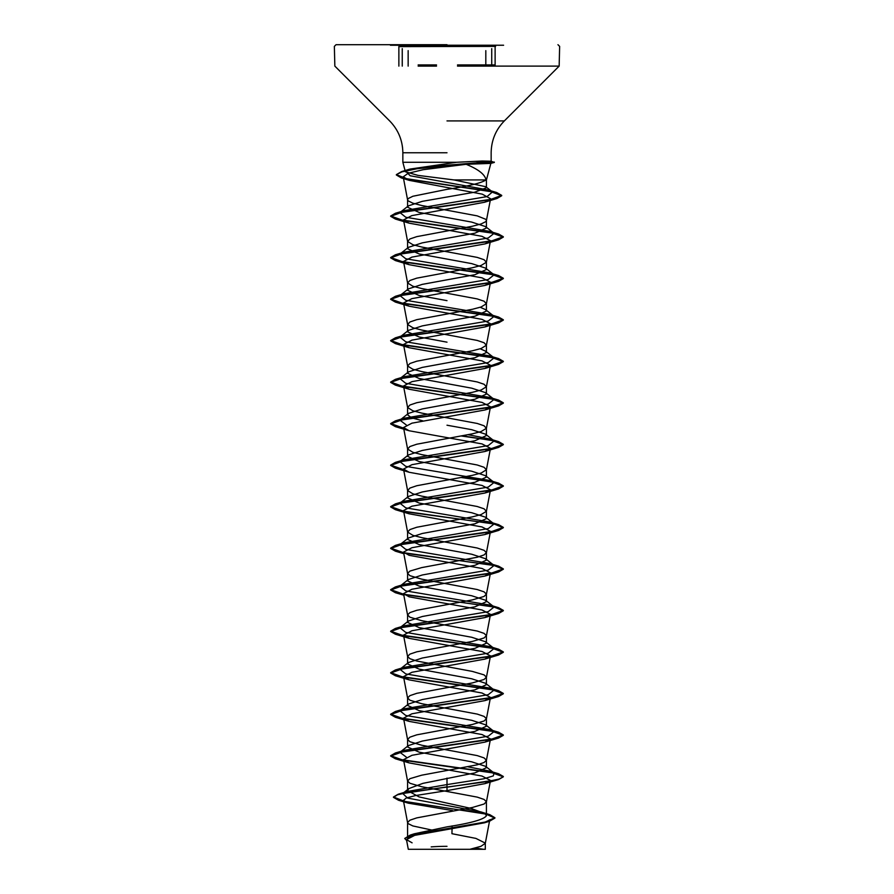 <?xml version="1.0" encoding="UTF-8"?>
<svg xmlns="http://www.w3.org/2000/svg" width="894" height="894" viewBox="0 0 894 894"><rect width="100%" height="100%" fill="white"/><g stroke="black" fill="none" stroke-linecap="round" stroke-linejoin="round"><path stroke-width="1.34" d="M503.601 45.236L390.399 45.236M447 44.7L336.043 44.7L447 44.7M398.791 46.622L495.578 46.387M410.536 849.3L483.464 849.3A225.288 225.288 0 0 0 475.072 848.082M484.514 162.764L490.772 163.39L466.143 164.295C478.391 169.279 485.006 174.486 486.012 179.929L454.04 179.929L417.99 175.38L405.384 171.771L409.944 169.089L456.599 162.272L402.848 162.272L447 162.272M477.105 162.272L494.326 162.44L485.476 162.44L481.944 163.624M484.626 161.814L491.074 161.222L482.235 161.009L456.599 162.272M436.965 831.163L412.86 825.944L408.178 823.642L407.575 822.491L407.575 837.991L414.257 833.8L447 826.861C470.926 823.15 484.067 819.44 486.425 815.73L485.118 813.663L471.049 808.422L419.13 796.923L407.575 790.642L408.882 788.586L422.918 783.356L474.893 772.908L486.425 767.722L485.509 766.303L471.697 761.822L419.13 752.156L407.575 746.971L408.48 745.551L422.281 741.07L474.87 731.404L486.425 726.207L485.52 724.788L471.73 720.307L419.118 710.641L407.575 705.444L408.491 704.025L422.27 699.555L474.893 689.877L486.425 684.692L485.52 683.273L471.741 678.792L419.118 669.125L407.575 663.929L408.491 662.51L422.292 658.029L474.87 648.362L486.425 643.177L485.52 641.758L471.708 637.266L419.13 627.61L407.575 622.414L408.491 620.995L422.281 616.514L474.87 606.847L486.425 601.662L485.52 600.232L471.741 595.762L419.107 586.084L407.575 580.899L408.491 579.48L422.259 574.998L474.893 565.332L486.425 560.136L485.509 558.716L471.73 554.235L419.118 544.569L407.575 539.384L408.48 537.964L422.292 533.472L474.87 523.817L486.425 518.621L485.52 517.201L471.708 512.72L419.13 503.054L407.575 497.869L408.48 496.449L422.27 491.968L474.882 482.291L486.425 477.105L485.509 475.686L471.73 471.205L419.107 461.539L407.575 456.342L408.48 454.923L422.259 450.453L474.882 440.776L486.425 435.59L485.509 434.16L471.708 429.679L447 425.209M407.575 822.491L409.955 820.178L416.794 817.876L472.345 807.494L484.045 804.03L486.425 801.728L484.045 799.426L477.206 797.113L421.655 786.731L409.955 783.278L407.575 780.965L409.955 778.663L421.655 775.199L477.206 764.828L484.045 762.515L486.425 760.213L484.045 757.9L477.206 755.598L421.655 745.216L409.955 741.763L407.575 739.45L409.955 737.148L416.794 734.834L472.345 724.464L484.045 721L486.425 718.698L484.045 716.385L477.206 714.082L421.655 703.701L409.955 700.237L407.575 697.935L409.955 695.633L416.794 693.319L472.345 682.938L484.045 679.485L486.425 677.171L484.045 674.869L472.345 671.405L416.794 661.035L409.955 658.722L407.575 656.419L409.955 654.106L416.794 651.804L472.345 641.423L484.045 637.97L486.425 635.656L484.045 633.354L477.206 631.041L421.655 620.671L409.955 617.206L407.575 614.904L409.955 612.591L416.794 610.289L472.345 599.908L484.045 596.443L486.425 594.141L484.045 591.839L477.206 589.526L421.655 579.144L409.955 575.691L407.575 573.378L409.955 571.076L421.655 567.612L477.206 557.241L484.045 554.928L486.425 552.626L484.045 550.313L477.206 548.011L421.655 537.629L412.86 535.327L407.597 532.075L409.955 529.561L416.794 527.248L472.345 516.877L481.14 514.564L486.403 511.312L484.045 508.798L477.206 506.496L421.655 496.114L412.86 493.812L407.597 490.56L409.955 488.046L416.794 485.733L472.345 475.351L481.14 473.049L486.403 469.797L484.045 467.283L477.206 464.981L421.655 454.599L412.86 452.286L407.597 449.045L409.955 446.519L416.794 444.217L472.345 433.836L481.14 431.534L486.403 428.282L484.045 425.767L477.206 423.454L421.655 413.084L412.86 410.771L407.597 407.519L409.955 405.004L416.794 402.702L472.345 392.321L481.14 390.019L486.403 386.767L484.045 384.252L477.206 381.939L421.655 371.558L412.86 369.256L407.597 366.004L409.955 363.489L416.794 361.187L472.345 350.806L481.14 348.492L486.403 345.252L484.045 342.726L477.206 340.424L421.655 330.042L412.86 327.74L407.597 324.488L409.955 321.974L416.794 319.661L472.345 309.29L481.14 306.977L486.403 303.725L484.045 301.211L477.206 298.909L421.655 288.527L412.86 286.225L407.597 282.973L409.955 280.459L416.794 278.146L472.345 267.764L481.14 265.462L486.403 262.21L484.045 259.696L477.206 257.394L421.655 247.012L412.86 244.699L407.597 241.458L409.955 238.933L416.794 236.631L472.345 226.249L481.14 223.947L485.822 221.634L486.425 220.483L485.822 219.332L477.206 215.867L421.655 205.497L412.86 203.184L408.178 200.882L407.575 199.731L408.178 198.569L412.86 196.267L447 189.349C468.333 186.209 481.33 183.069 486.012 179.929M422.884 420.862L411.609 417.844L407.575 414.827L408.48 413.408L422.292 408.927L474.87 399.26L486.425 394.075L485.52 392.645L471.73 388.175L419.13 378.497L407.575 373.312L408.491 371.893L422.27 367.412L474.893 357.745L486.425 352.549L485.509 351.13L480.212 348.794M447 342.167L419.118 336.982L407.575 331.797L408.491 330.367L422.281 325.897L474.882 316.23L486.425 311.034L485.52 309.615L480.223 307.279M447 300.652L419.13 295.467L407.575 290.282L408.48 288.851L422.292 284.37L474.87 274.715L486.425 269.519L485.52 268.099L471.73 263.618L419.118 253.952L407.575 248.755L408.491 247.336L422.27 242.866L474.893 233.189L486.425 228.004L485.509 226.573L471.741 222.103L419.118 212.426L407.575 207.24L408.48 205.821L422.292 201.34L474.859 192.154L486.425 187.74L485.755 186.712L454.04 179.929M462.455 849.3L469.898 849.3L480.927 846.316L485.297 843.333L489.778 819.776L484.347 822.826L414.704 835.354L406.468 839.622L412.089 842.818M485.297 843.333L485.319 849.3L408.301 849.3L406.468 839.622M485.319 843.12L475.91 838.404L451.939 833.7L452.129 825.933M447 778.104L447 784.586L407.128 791.514L403.563 792.922M408.882 788.586L402.68 793.481L407.619 798.085L480.871 811.897L489.856 814.702L494.907 817.742L485.051 822.089L410.123 835.119L404.725 838.471L406.625 840.461M485.587 814.043L486.425 815.73L486.425 801.728M485.509 766.303L494.114 773.031L493.276 775.914L483.732 778.808L447 784.586L447 786.854L398.165 794.241L393.461 797.012L404.87 801.426L489.856 814.702M490.158 282.873L484.839 285.454L411.966 298.607L403.518 302.988L409.15 306.206L482.011 319.359L490.482 323.751L484.839 326.969L411.966 340.122L403.518 344.514L409.15 347.721L482.034 360.885L490.482 365.266L484.839 368.484L411.989 381.637L403.518 386.029L409.15 389.248L482.022 402.401L490.482 406.781L484.839 410L411.966 423.164L403.518 427.544L409.161 430.763L482.034 443.916L490.482 448.307L484.85 451.515L411.989 464.668L403.529 469.059L409.161 472.278L482.022 485.431L490.482 489.823L484.85 493.041L411.966 506.194L403.518 510.575L409.161 513.804L482.034 526.957L490.482 531.338L484.85 534.556L411.978 547.709L403.518 552.101L409.161 555.319L482.034 568.472L490.482 572.853L484.85 576.071L411.966 589.235L403.518 593.616L409.15 596.834L482.022 609.987L490.482 614.368L484.839 617.586L411.966 630.751L403.518 635.131L409.15 638.35L482.034 651.502L490.482 655.894L484.839 659.113L411.978 672.266L403.518 676.646L409.15 679.865L482.022 693.018L490.482 697.409L484.839 700.628L411.966 713.781L403.518 718.161L409.15 721.38L482.034 734.544L490.482 738.925L484.85 742.143L411.978 755.296L403.529 759.688L409.15 762.906L482.022 776.059L490.482 780.44L484.85 783.658L447 790.631L447 787.201L498.584 779.546L503.322 776.819L499.031 779.065L486.817 781.658L408.804 792.274L397.417 794.811L393.461 797.359L398.579 800.275L403.574 801.505M460.633 809.774L485.565 813.931L494.907 818.088L489.331 821.329L413.844 834.437L404.725 838.471M447 790.631L415.71 795.515L406.345 797.951L403.362 800.387L408.279 803.158L452.487 810.567M466.143 164.295L423.13 169.704L408.178 173.268L403.216 176.844L409.351 180.376L482.235 194.143L490.571 198.747L486.403 220.695M489.89 199.787L484.414 202.29L411.832 215.61L403.518 219.958L409.161 223.176L482.022 236.329L490.482 240.721L486.403 262.21M490.158 241.358L484.85 243.939L411.966 257.092L403.518 261.473L409.15 264.691L482.034 277.855L490.482 282.236L486.403 303.725M494.114 773.031L489.554 771.064L468.143 766.851M406.301 757.117L399.886 752.279L404.434 750.312L488.236 736.209L494.114 731.515L489.554 729.549L405.764 715.457L399.886 710.752L404.434 708.786L488.225 694.694L494.114 690L489.554 688.034L405.764 673.931L399.886 669.237L404.434 667.27L488.225 653.179L494.125 648.485L489.554 646.507L405.764 632.416L399.886 627.722L404.446 625.755L488.225 611.664L494.114 606.97L489.566 604.992L405.764 590.9L399.886 586.196L404.446 584.24L488.225 570.148L494.114 565.444L489.566 563.477L405.764 549.385L399.886 544.681L404.446 542.714L488.236 528.622L494.114 523.929L489.566 521.962L405.775 507.87L399.875 503.166L404.446 501.199L488.236 487.107L494.114 482.414L489.554 480.447L405.775 466.355L399.875 461.65L404.434 459.684L488.236 445.592L494.114 440.887L489.554 438.92L468.143 434.707M406.301 424.974L399.886 420.135L404.434 418.168L488.236 404.077L494.114 399.372L489.554 397.405L405.764 383.314L399.886 378.62L404.434 376.653L488.225 362.562L494.114 357.857L489.554 355.89L405.764 341.799L399.886 337.094L404.434 335.138L488.225 321.035L494.125 316.342L489.554 314.375L405.764 300.283L399.886 295.579L404.446 293.612L488.225 279.52L494.114 274.827L489.566 272.86L405.764 258.757L399.886 254.064L404.446 252.097L488.225 238.005L494.114 233.312L489.566 231.345L405.764 217.242L399.886 212.548L404.446 210.582L487.062 196.591L492.46 191.919L487.61 189.841L410.178 175.76L405.664 171.067L406.155 170.72M503.322 776.473L498.595 773.746L403.272 760.224L390.678 755.709L395.405 752.983L490.705 739.461L503.322 734.957L498.595 732.231L403.283 718.698L390.678 714.194L395.405 711.468L490.717 697.946L503.322 693.431L498.584 690.704L403.295 677.183L390.678 672.679L395.405 669.952L490.717 656.431L503.322 651.916L498.584 649.189L403.295 635.668L390.678 631.164L395.405 628.437L490.728 614.904L503.322 610.401L498.584 607.674L403.842 594.253M403.63 594.219L390.678 589.649L395.405 586.922L490.717 573.389L503.322 568.886L498.595 566.159L403.842 552.738M403.63 552.693L390.678 548.123L395.416 545.396L490.717 531.874L503.322 527.371L498.595 524.644L403.842 511.223M403.63 511.178L390.678 506.607L395.416 503.881L490.705 490.359L503.322 485.855L498.595 483.129L462.455 477.307M403.63 469.663L390.678 465.092L395.416 462.366L490.705 448.844L503.322 444.34L498.595 441.602L462.455 435.791M403.63 428.148L390.678 423.577L395.405 420.851L490.705 407.329L503.322 402.814L498.595 400.087L403.283 386.566L390.678 382.051L395.405 379.335L490.717 365.802L503.322 361.299L498.584 358.572L403.295 345.05L390.678 340.536L395.405 337.809L490.717 324.287L503.322 319.784L498.584 317.046L403.295 303.535L390.678 299.021L395.405 296.294L490.728 282.772L503.322 278.257L498.584 275.531L403.295 262.009L390.678 257.506L395.405 254.779L490.717 241.257L503.322 236.742L498.595 234.016L403.283 220.494L390.678 215.99L395.416 213.264L489.521 199.854L501.702 195.384L496.729 192.534L407.675 179.113L396.355 174.643L401.641 171.581L427.153 166.843L485.476 162.093L494.326 162.093L485.476 162.093L417.196 168.709L401.92 171.849L396.355 174.643M503.322 776.819L490.717 772.315L395.405 758.782L390.678 756.056L403.295 751.552L498.584 738.031L503.322 735.304L490.717 730.789L395.405 717.267L390.678 714.541L403.283 710.037L498.584 696.515L503.322 693.778L490.717 689.274L395.405 675.752L390.678 673.026L403.272 668.522L498.595 654.989L503.322 652.262L490.705 647.759L395.416 634.237L390.678 631.51L403.272 626.996L498.595 613.474L503.322 610.747L493.22 606.724L404.278 594.678M403.697 594.577L395.416 592.722L390.678 589.995L403.283 585.481L498.595 571.959L503.322 569.232L493.22 565.209L404.278 553.163M403.697 553.051L395.416 551.196L390.678 548.469L403.283 543.965L498.595 530.444L503.322 527.717L493.231 523.694L404.278 511.647M403.697 511.536L395.405 509.681L390.678 506.954L403.295 502.45L498.595 488.929L503.322 486.202L491.611 481.855L461.315 477.519M403.697 470.021L395.405 468.165L390.678 465.439L403.295 460.924L498.584 447.402L503.322 444.676L491.611 440.34L461.315 435.993M403.697 428.505L395.405 426.65L390.678 423.912L403.295 419.409L498.584 405.887L503.322 403.16L490.717 398.657L395.405 385.124L390.678 382.397L403.283 377.894L498.584 364.372L503.322 361.645L490.705 357.131L395.405 343.609L390.678 340.882L403.272 336.379L498.595 322.857L503.322 320.119L490.705 315.616L395.416 302.094L390.678 299.367L403.272 294.864L498.595 281.331L503.322 278.604L490.705 274.1L395.416 260.579L390.678 257.852L403.283 253.348L498.595 239.815L503.322 237.089L490.705 232.585L395.416 219.064L390.678 216.337L403.049 211.867L497.019 198.479L501.702 195.73L489.845 191.271L401.305 177.917L396.355 174.978M491.734 66.111L491.734 48.645L491.734 66.111M454.51 46.387L439.513 46.387M457.504 64.916L495.12 64.916M484.347 64.916L475.854 64.916M457.504 66.111L559.152 66.111L495.12 66.111L495.12 46.946M484.347 66.111L475.854 66.111M447 120.913L504.35 120.913L447 120.913M447 152.773L402.848 152.773L447 152.773M482.235 161.009L485.476 162.093M418.157 66.111L436.518 66.111M418.157 64.916L436.518 64.916M402.244 66.111L402.244 48.634L402.244 66.111M491.152 161.266L491.152 152.773C491.342 140.403 495.734 129.786 504.35 120.913L559.152 66.111L559.644 46.387L557.957 44.7M405.384 171.771L402.848 162.272L402.848 152.773C402.658 140.403 398.266 129.786 389.65 120.913L334.848 66.111L334.356 46.387L336.043 44.7M486.425 187.74L486.425 179.929L490.873 163.345M486.425 767.722L486.425 760.213M486.425 726.207L486.425 718.698M486.425 684.692L486.425 677.171M486.425 643.177L486.425 635.656M486.425 601.662L486.425 594.141M486.425 560.136L486.425 552.626M486.425 518.621L486.425 511.111M486.425 477.105L486.425 469.585M486.425 435.59L486.425 428.07M486.425 394.075L486.425 386.554M486.425 352.549L486.425 345.039M486.425 311.034L486.425 303.524M486.425 269.519L486.425 261.998M486.425 228.004L486.425 220.483M407.575 790.642L407.575 780.965M407.575 746.971L407.575 739.45M407.575 705.444L407.575 697.935M407.575 663.929L407.575 656.419M407.575 622.414L407.575 614.904M407.575 580.899L407.575 573.378M407.575 539.384L407.575 531.863M407.575 497.869L407.575 490.348M407.575 456.342L407.575 448.833M407.575 414.123L407.575 407.318M407.575 372.608L407.575 365.791M407.575 331.797L407.575 324.276M407.575 289.567L407.575 282.761M407.575 248.051L407.575 241.246M407.575 206.536L407.575 199.731M414.257 833.8L410.123 835.119M407.128 791.514L398.165 794.241M398.579 800.275L408.279 803.158M489.331 821.329L484.347 822.826M403.205 176.844L407.597 199.932M403.518 219.958L407.597 241.458M403.518 261.473L407.597 282.973M403.518 302.988L407.597 324.488M490.482 323.751L486.403 345.252M403.518 344.514L407.597 366.004M490.482 365.266L486.403 386.767M403.518 386.029L407.597 407.519M490.482 406.781L486.403 428.282M403.518 427.544L407.597 449.045M490.482 448.307L486.403 469.797M403.518 469.059L407.597 490.56M490.482 489.823L486.403 511.312M403.518 510.586L407.597 532.075M490.482 531.338L486.403 552.838M403.518 552.101L407.597 573.59M490.482 572.853L486.403 594.354M403.518 593.616L407.597 615.106M490.482 614.368L486.403 635.869M403.518 635.131L407.597 656.632M490.482 655.894L486.403 677.384M403.518 676.646L407.597 698.147M490.482 697.409L486.403 718.899M403.518 718.173L407.597 739.662M490.482 738.925L486.403 760.425M403.518 759.688L407.597 781.177M490.482 780.44L486.403 801.94M403.362 800.387L407.597 822.692M409.944 169.089L401.641 171.581M489.554 771.064L498.595 773.746M404.434 750.312L395.405 752.983M489.554 729.549L498.595 732.231M404.434 708.786L395.405 711.468M489.554 688.034L498.584 690.704M404.434 667.27L395.405 669.952M489.554 646.507L498.584 649.189M404.446 625.755L395.405 628.437M489.566 604.992L498.584 607.674M404.446 584.24L395.405 586.922M489.566 563.477L498.595 566.159M404.446 542.714L395.416 545.396M489.566 521.962L498.595 524.644M404.446 501.199L395.416 503.881M489.554 480.447L498.595 483.129M404.434 459.684L395.416 462.366M489.554 438.92L498.595 441.602M404.434 418.168L395.405 420.851M489.554 397.405L498.595 400.087M404.434 376.653L395.405 379.335M489.554 355.89L498.584 358.572M404.434 335.138L395.405 337.809M489.554 314.375L498.584 317.046M404.446 293.612L395.405 296.294M489.566 272.86L498.584 275.531M404.446 252.097L395.405 254.779M489.566 231.345L498.595 234.016M404.446 210.582L395.416 213.264M487.61 189.841L496.729 192.534M399.886 752.279L408.48 745.551M494.114 731.515L485.52 724.788M399.886 710.752L408.491 704.025M494.114 690L485.52 683.273M399.886 669.237L408.491 662.51M494.125 648.485L485.52 641.758M399.886 627.722L408.491 620.995M494.114 606.97L485.52 600.232M399.886 586.196L408.491 579.468M494.114 565.444L485.509 558.716M399.886 544.681L408.48 537.964M494.114 523.929L485.52 517.201M399.875 503.166L408.48 496.438M494.114 482.414L485.509 475.675M399.875 461.65L408.48 454.923M494.114 440.887L485.509 434.16M399.886 420.135L408.48 413.408M494.114 399.372L485.52 392.645M399.886 378.62L408.491 371.893M494.114 357.857L485.52 351.13M399.886 337.094L408.491 330.367M494.125 316.342L485.52 309.615M399.886 295.579L408.48 288.851M494.114 274.827L485.52 268.099M399.886 254.064L408.491 247.336M494.114 233.312L485.509 226.573M399.886 212.548L408.48 205.821M492.46 191.919L485.766 186.712M409.351 180.376L401.305 177.917M484.414 202.29L497.019 198.479M409.161 223.176L395.416 219.064M484.85 243.939L498.595 239.815M409.15 264.691L395.416 260.579M484.839 285.454L498.595 281.331M409.15 306.206L395.416 302.094M484.839 326.969L498.595 322.857M409.15 347.721L395.405 343.609M484.839 368.484L498.584 364.372M409.15 389.248L395.405 385.124M484.839 410.011L498.584 405.887M409.161 430.763L395.405 426.65M484.85 451.515L498.584 447.402M409.161 472.278L395.405 468.165M484.85 493.041L498.595 488.929M409.161 513.804L395.405 509.681M484.85 534.556L498.595 530.444M403.82 553.688L395.416 551.196M484.85 576.071L498.595 571.959M403.82 595.203L395.416 592.722M484.839 617.586L498.595 613.474M409.15 638.35L395.416 634.237M484.839 659.113L498.595 654.989M409.15 679.865L395.405 675.752M484.839 700.628L498.584 696.515M409.15 721.38L395.405 717.267M484.85 742.143L498.584 738.031M409.15 762.906L395.405 758.782M484.85 783.658L498.584 779.546M491.074 161.222L494.326 162.44L490.772 163.39M447 846.327A225.288 225.288 0 0 0 431.187 846.886M485.811 66.111L485.811 50.656M398.869 66.111L398.869 46.946M408.156 66.111L408.156 50.645M402.557 147.655L402.456 146.862"/></g></svg>
